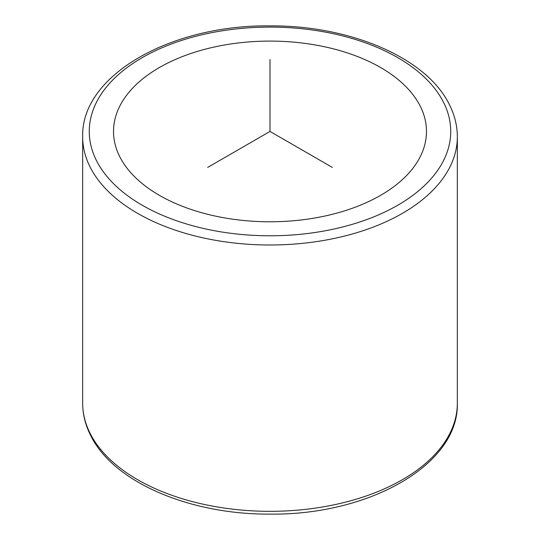 <?xml version="1.0" encoding="UTF-8"?>
<svg xmlns="http://www.w3.org/2000/svg" width="540" height="540" viewBox="0 0 540 540"><rect width="100%" height="100%" fill="white"/><g stroke="black" fill="none" stroke-linecap="round" stroke-linejoin="round"><path stroke-width="0.81" d="M420.154 106.002A156.478 90.342 180 0 1 426.479 131.436A156.478 90.342 180 0 1 292.255 220.86A156.478 90.342 180 0 1 119.846 156.87A156.478 90.342 180 0 1 113.522 131.436A156.478 90.342 180 0 1 247.745 42.012A156.478 90.342 180 0 1 420.154 106.002M332.336 167.427L270 131.436L207.664 167.427M270 131.436L270 59.454M96.586 160.812A180.725 104.342 180 0 1 219.119 31.313A180.725 104.342 180 0 1 443.414 102.06A180.725 104.342 180 0 1 320.882 231.559A180.725 104.342 180 0 1 96.586 160.812M82.66 136.836C80.933 75.229 171.045 24.658 269.899 25.88C350.069 25.299 426.553 57.733 449.307 104.463C454.633 114.939 457.306 125.732 457.339 136.836A187.34 108.155 180 0 1 296.642 243.891A187.34 108.155 180 0 1 90.241 167.285A187.34 108.155 180 0 1 82.66 136.836L82.66 403.164A187.34 108.155 180 0 0 90.241 433.613A187.34 108.155 180 0 0 296.642 510.226A187.34 108.155 180 0 0 457.339 403.164C459.054 464.636 369.36 515.14 270.722 514.114C190.337 514.863 113.495 482.396 90.693 435.537C85.367 425.061 82.694 414.268 82.66 403.164M457.339 136.836L457.339 403.164"/></g></svg>
